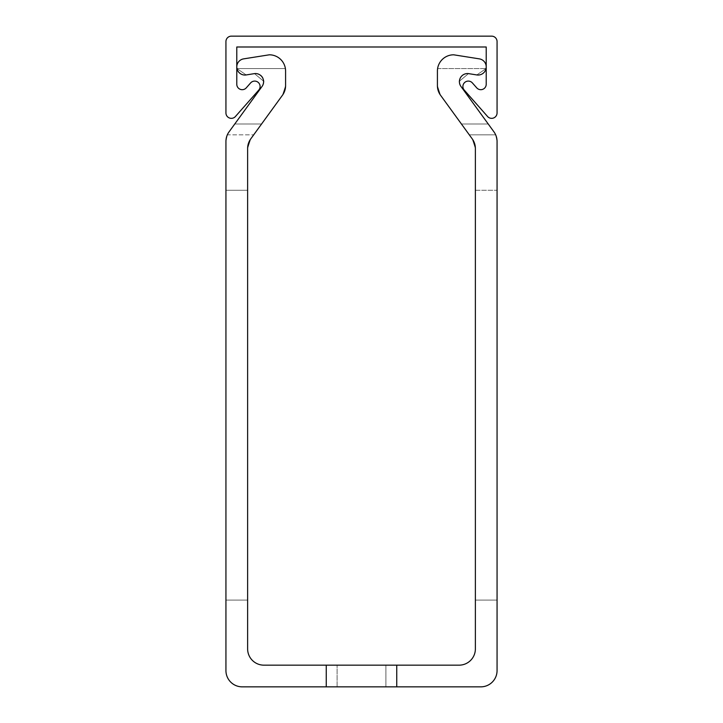 <?xml version="1.0" encoding="UTF-8"?>
<svg xmlns="http://www.w3.org/2000/svg" width="723" height="723" viewBox="0 0 723 723"><rect width="100%" height="100%" fill="white"/><g stroke="black" fill="none" stroke-linecap="round" stroke-linejoin="round"><path stroke-width="0.54" stroke-dasharray="3.62 2.71" d="M464.247 90.095A5.423 5.423 0 0 1 464.726 82.449A5.423 5.423 0 0 1 472.372 82.919L476.728 87.854A5.423 5.423 0 0 0 486.218 84.257L486.218 46.995L236.783 46.995L236.783 84.257A5.423 5.423 0 0 0 246.272 87.854L250.628 82.919A5.423 5.423 0 0 1 258.274 82.449A5.423 5.423 0 0 1 258.753 90.095L235.427 116.511A5.423 5.423 0 0 1 225.938 112.915L225.938 41.573A5.423 5.423 0 0 1 231.36 36.15L491.64 36.15A5.423 5.423 0 0 1 497.063 41.573L497.063 112.915A5.423 5.423 0 0 1 487.573 116.511L464.247 90.095M461.428 123.995L488.242 123.995L461.428 123.995L488.242 123.995L461.428 123.995L488.242 123.995L461.428 123.995L488.242 123.995L461.428 123.995L488.242 123.995L461.428 123.995L488.242 123.995L461.428 123.995L488.242 123.995L461.428 123.995L488.242 123.995L461.428 123.995L488.242 123.995L461.428 123.995L488.242 123.995L493.954 131.866A16.268 16.268 0 0 1 495.671 134.839A16.268 16.268 0 0 0 493.954 131.866A16.268 16.268 0 0 1 495.671 134.839A16.268 16.268 0 0 0 493.954 131.866A16.268 16.268 0 0 1 495.671 134.839A16.268 16.268 0 0 0 493.954 131.866A16.268 16.268 0 0 1 495.671 134.839A16.268 16.268 0 0 0 493.954 131.866A16.268 16.268 0 0 1 495.671 134.839A16.268 16.268 0 0 0 493.954 131.866A16.268 16.268 0 0 1 495.671 134.839A16.268 16.268 0 0 0 493.954 131.866A16.268 16.268 0 0 1 495.671 134.839A16.268 16.268 0 0 0 493.954 131.866A16.268 16.268 0 0 1 495.671 134.839A16.268 16.268 0 0 0 493.954 131.866A16.268 16.268 0 0 1 495.671 134.839A16.268 16.268 0 0 0 493.954 131.866L488.242 123.995L493.954 131.866A16.268 16.268 0 0 1 495.671 134.839L497.063 141.428A16.268 16.268 0 0 0 493.954 131.866L460.659 86.037L459.105 81.455L468.513 73.619A8.134 8.134 0 0 0 460.659 86.037L493.954 131.866L488.242 123.995L461.428 123.995L469.308 134.839L440.524 95.219L437.415 85.657L440.524 95.219L437.415 85.657L440.524 95.219L437.415 85.657L440.524 95.219L437.415 85.657L440.524 95.219L437.415 85.657L440.524 95.219L437.415 85.657L440.524 95.219L437.415 85.657L440.524 95.219L437.415 85.657L440.524 95.219L437.415 85.657L440.524 95.219L461.428 123.995L440.524 95.219L461.428 123.995L440.524 95.219L461.428 123.995L440.524 95.219L461.428 123.995L440.524 95.219L461.428 123.995L440.524 95.219L461.428 123.995L440.524 95.219L461.428 123.995L440.524 95.219L461.428 123.995L440.524 95.219L461.428 123.995L440.524 95.219L437.415 85.657L437.605 68.586A16.268 16.268 0 0 1 453.683 54.803L479.358 58.87A8.134 8.134 0 0 1 486.218 66.905A8.134 8.134 0 0 0 479.358 58.87L453.683 54.803A16.268 16.268 0 0 0 437.415 71.071L437.415 85.657A16.268 16.268 0 0 0 440.524 95.219L472.264 138.915L475.373 148.477A16.268 16.268 0 0 0 472.264 138.915L475.373 148.477L475.373 648.893A16.268 16.268 0 0 1 459.105 665.16L396.746 665.16L396.746 686.85L326.254 686.85L396.746 686.85L326.254 686.85L396.746 686.85L326.254 686.85L396.746 686.85L326.254 686.85L396.746 686.85L326.254 686.85L396.746 686.85L326.254 686.85L396.746 686.85L326.254 686.85L396.746 686.85L326.254 686.85L396.746 686.85L326.254 686.85L396.746 686.85L326.254 686.85L396.746 686.85L326.254 686.85L396.746 686.85L326.254 686.85L396.746 686.85L326.254 686.85L396.746 686.85L326.254 686.85L396.746 686.85L326.254 686.85L396.746 686.85L326.254 686.85L396.746 686.85L326.254 686.85L396.746 686.85L326.254 686.85L396.746 686.85L326.254 686.85L396.746 686.85L326.254 686.85L396.746 686.85L326.254 686.85L396.746 686.85L326.254 686.85L396.746 686.85L326.254 686.85L396.746 686.85L326.254 686.85L396.746 686.85L326.254 686.85L396.746 686.85L326.254 686.85L396.746 686.85L326.254 686.85L396.746 686.85L326.254 686.85L396.746 686.85L326.254 686.85L396.746 686.85L326.254 686.85L396.746 686.85L326.254 686.85L396.746 686.85L326.254 686.85L396.746 686.85L326.254 686.85L396.746 686.85L326.254 686.85L396.746 686.85L326.254 686.85L396.746 686.85L326.254 686.85L396.746 686.85L326.254 686.85L396.746 686.85L326.254 686.85L396.746 686.85L326.254 686.85L385.901 686.85L385.901 665.16L337.099 665.16L396.746 665.16L396.746 686.85L396.746 665.16L326.254 665.16L396.746 665.16L326.254 665.16L396.746 665.16L326.254 665.16L396.746 665.16L326.254 665.16L396.746 665.16L326.254 665.16L396.746 665.16L326.254 665.16L396.746 665.16L326.254 665.16L396.746 665.16L326.254 665.16L396.746 665.16L326.254 665.16L396.746 665.16L326.254 665.16L396.746 665.16L326.254 665.16L396.746 665.16L326.254 665.16L396.746 665.16L326.254 665.16L396.746 665.16L326.254 665.16L396.746 665.16L326.254 665.16L396.746 665.16L326.254 665.16L396.746 665.16L326.254 665.16L396.746 665.16L326.254 665.16L396.746 665.16L326.254 665.16L396.746 665.16L326.254 665.16L396.746 665.16L326.254 665.16L396.746 665.16L326.254 665.16L396.746 665.16L326.254 665.16L396.746 665.16L326.254 665.16L396.746 665.16L326.254 665.16L396.746 665.16L326.254 665.16L396.746 665.16L326.254 665.16L396.746 665.16L326.254 665.16L396.746 665.16L326.254 665.16L396.746 665.16L326.254 665.16L396.746 665.16L326.254 665.16L396.746 665.16L326.254 665.16L396.746 665.16L326.254 665.16L396.746 665.16L326.254 665.16L396.746 665.16L326.254 665.16L396.746 665.16L326.254 665.16L396.746 665.16L326.254 665.16L396.746 665.16L326.254 665.16L396.746 665.16L326.254 665.16L385.901 665.16L385.901 686.85L385.901 665.16L385.901 686.85L385.901 665.16L385.901 686.85L385.901 665.16L385.901 686.85L385.901 665.16L385.901 686.85L385.901 665.16L385.901 686.85L385.901 665.16L385.901 686.85L385.901 665.16L385.901 686.85L385.901 665.16L385.901 686.85L385.901 665.16L385.901 686.85L385.901 665.16L385.901 686.85L385.901 665.16L385.901 686.85L385.901 665.16L385.901 686.85L385.901 665.16L385.901 686.85L385.901 665.16L385.901 686.85L385.901 665.16L385.901 686.85L385.901 665.16L385.901 686.85L385.901 665.16L385.901 686.85L385.901 665.16L385.901 686.85L385.901 665.16L385.901 686.85L337.099 686.85L396.746 686.85L396.746 665.16L396.746 686.85L396.746 665.16L396.746 686.85L396.746 665.16L396.746 686.85L396.746 665.16L396.746 686.85L396.746 665.16L396.746 686.85L396.746 665.16L396.746 686.85L396.746 665.16L396.746 686.85L396.746 665.16L396.746 686.85L396.746 665.16L396.746 686.85L396.746 665.16L396.746 686.85L396.746 665.16L396.746 686.85L396.746 665.16L396.746 686.85L396.746 665.16L396.746 686.85L396.746 665.16L396.746 686.85L396.746 665.16L396.746 686.85L396.746 665.16L396.746 686.85L396.746 665.16L396.746 686.85L396.746 665.16L396.746 686.85L396.746 665.16L396.746 686.85L396.746 665.16L263.895 665.16A16.268 16.268 0 0 1 247.628 648.893L247.628 148.477L250.736 138.915L282.476 95.219L250.736 138.915L282.476 95.219L285.585 85.657L285.585 71.071A16.268 16.268 0 0 0 269.317 54.803L243.642 58.87A8.134 8.134 0 0 0 236.783 66.905A8.134 8.134 0 0 1 243.642 58.87A8.134 8.134 0 0 0 236.783 66.905A8.134 8.134 0 0 1 243.642 58.87A8.134 8.134 0 0 0 236.783 66.905A8.134 8.134 0 0 1 243.642 58.87A8.134 8.134 0 0 0 236.783 66.905A8.134 8.134 0 0 1 243.642 58.87A8.134 8.134 0 0 0 236.783 66.905A8.134 8.134 0 0 1 243.642 58.87A8.134 8.134 0 0 0 236.783 66.905A8.134 8.134 0 0 1 243.642 58.87A8.134 8.134 0 0 0 236.783 66.905A8.134 8.134 0 0 1 243.642 58.87A8.134 8.134 0 0 0 236.783 66.905A8.134 8.134 0 0 1 243.642 58.87A8.134 8.134 0 0 0 236.783 66.905A8.134 8.134 0 0 1 243.642 58.87L269.317 54.803A16.268 16.268 0 0 1 285.395 68.586L285.585 85.657L282.476 95.219L285.585 85.657A16.268 16.268 0 0 1 282.476 95.219L285.585 85.657L282.476 95.219L285.585 85.657L285.395 68.586A16.268 16.268 0 0 0 269.317 54.803A16.268 16.268 0 0 1 285.395 68.586A16.268 16.268 0 0 0 269.317 54.803A16.268 16.268 0 0 1 285.395 68.586A16.268 16.268 0 0 0 269.317 54.803A16.268 16.268 0 0 1 285.395 68.586A16.268 16.268 0 0 0 269.317 54.803A16.268 16.268 0 0 1 285.395 68.586A16.268 16.268 0 0 0 269.317 54.803A16.268 16.268 0 0 1 285.395 68.586A16.268 16.268 0 0 0 269.317 54.803A16.268 16.268 0 0 1 285.395 68.586A16.268 16.268 0 0 0 269.317 54.803A16.268 16.268 0 0 1 285.395 68.586A16.268 16.268 0 0 0 269.317 54.803A16.268 16.268 0 0 1 285.395 68.586A16.268 16.268 0 0 0 269.317 54.803A16.268 16.268 0 0 1 285.395 68.586A16.268 16.268 0 0 0 269.317 54.803L243.642 58.87A8.134 8.134 0 0 0 236.783 66.905A8.134 8.134 0 0 1 243.642 58.87A8.134 8.134 0 0 0 236.954 68.586A8.134 8.134 0 0 1 236.783 66.905A8.134 8.134 0 0 0 236.954 68.586A8.134 8.134 0 0 1 236.783 66.905A8.134 8.134 0 0 0 236.954 68.586A8.134 8.134 0 0 1 236.783 66.905A8.134 8.134 0 0 0 236.954 68.586A8.134 8.134 0 0 1 236.783 66.905A8.134 8.134 0 0 0 236.954 68.586A8.134 8.134 0 0 1 236.783 66.905A8.134 8.134 0 0 0 236.954 68.586A8.134 8.134 0 0 1 236.783 66.905A8.134 8.134 0 0 0 236.954 68.586A8.134 8.134 0 0 1 236.783 66.905A8.134 8.134 0 0 0 236.954 68.586A8.134 8.134 0 0 1 236.783 66.905A8.134 8.134 0 0 0 236.954 68.586A8.134 8.134 0 0 1 236.783 66.905A8.134 8.134 0 0 0 246.191 74.939L254.487 73.619L263.895 81.455A8.134 8.134 0 0 0 254.487 73.619L263.895 81.455L262.341 86.037L229.046 131.866A16.268 16.268 0 0 0 227.329 134.839A16.268 16.268 0 0 1 229.046 131.866A16.268 16.268 0 0 0 227.329 134.839A16.268 16.268 0 0 1 229.046 131.866A16.268 16.268 0 0 0 227.329 134.839A16.268 16.268 0 0 1 229.046 131.866A16.268 16.268 0 0 0 227.329 134.839A16.268 16.268 0 0 1 229.046 131.866A16.268 16.268 0 0 0 227.329 134.839A16.268 16.268 0 0 1 229.046 131.866A16.268 16.268 0 0 0 227.329 134.839A16.268 16.268 0 0 1 229.046 131.866A16.268 16.268 0 0 0 227.329 134.839A16.268 16.268 0 0 1 229.046 131.866A16.268 16.268 0 0 0 227.329 134.839A16.268 16.268 0 0 1 229.046 131.866A16.268 16.268 0 0 0 227.329 134.839A16.268 16.268 0 0 1 229.046 131.866A16.268 16.268 0 0 0 225.938 141.428L225.938 600.09L247.628 600.09L247.628 148.477L250.736 138.915L261.572 123.995L250.736 138.915A16.268 16.268 0 0 0 247.628 148.477L250.736 138.915L253.692 134.839L250.736 138.915L247.628 148.477L250.736 138.915L247.628 148.477L250.736 138.915L247.628 148.477L250.736 138.915L247.628 148.477L250.736 138.915L247.628 148.477L250.736 138.915L247.628 148.477L250.736 138.915L247.628 148.477L250.736 138.915L247.628 148.477L250.736 138.915L247.628 148.477L247.628 600.09L247.628 190.248L247.628 600.09L247.628 190.248L247.628 600.09L247.628 190.248L247.628 600.09L247.628 190.248L247.628 600.09L247.628 190.248L247.628 600.09L247.628 190.248L247.628 600.09L247.628 190.248L247.628 600.09L247.628 190.248L247.628 600.09L247.628 190.248L247.628 600.09L225.938 600.09L247.628 600.09L225.938 600.09L247.628 600.09L225.938 600.09L247.628 600.09L225.938 600.09L247.628 600.09L225.938 600.09L247.628 600.09L225.938 600.09L247.628 600.09L225.938 600.09L247.628 600.09L225.938 600.09L247.628 600.09L225.938 600.09L247.628 600.09L225.938 600.09L225.938 190.248L225.938 600.09L225.938 190.248L225.938 600.09L225.938 190.248L225.938 600.09L225.938 190.248L225.938 600.09L225.938 190.248L225.938 600.09L225.938 190.248L225.938 600.09L225.938 190.248L225.938 600.09L225.938 190.248L225.938 600.09L225.938 190.248L225.938 600.09L225.938 190.248L247.628 190.248L225.938 190.248L247.628 190.248L225.938 190.248L247.628 190.248L225.938 190.248L247.628 190.248L225.938 190.248L247.628 190.248L225.938 190.248L247.628 190.248L225.938 190.248L247.628 190.248L225.938 190.248L247.628 190.248L225.938 190.248L247.628 190.248L225.938 190.248L247.628 190.248L225.938 190.248L225.938 141.428L225.938 670.583A16.268 16.268 0 0 0 242.205 686.85L480.795 686.85A16.268 16.268 0 0 0 497.063 670.583L497.063 141.428L497.063 600.09L497.063 141.428L497.063 190.248L497.063 141.428L497.063 190.248L497.063 141.428L497.063 190.248L497.063 141.428L497.063 190.248L497.063 141.428L497.063 190.248L497.063 141.428L497.063 190.248L497.063 141.428L497.063 190.248L497.063 141.428L497.063 190.248L497.063 141.428L497.063 190.248L475.373 190.248L475.373 600.09L497.063 600.09L475.373 600.09L497.063 600.09L475.373 600.09L497.063 600.09L475.373 600.09L497.063 600.09L475.373 600.09L497.063 600.09L475.373 600.09L497.063 600.09L475.373 600.09L497.063 600.09L475.373 600.09L497.063 600.09L475.373 600.09L497.063 600.09L475.373 600.09L497.063 600.09L475.373 600.09L475.373 190.248L475.373 600.09L475.373 190.248L475.373 600.09L475.373 190.248L475.373 600.09L475.373 190.248L475.373 600.09L475.373 190.248L475.373 600.09L475.373 190.248L475.373 600.09L475.373 190.248L475.373 600.09L475.373 190.248L475.373 600.09L475.373 190.248L475.373 600.09L475.373 190.248L497.063 190.248M440.524 95.219L437.415 85.657L437.605 68.586A16.268 16.268 0 0 1 453.683 54.803L479.358 58.87A8.134 8.134 0 0 1 486.218 66.905A8.134 8.134 0 0 0 479.358 58.87A8.134 8.134 0 0 1 486.218 66.905A8.134 8.134 0 0 0 479.358 58.87A8.134 8.134 0 0 1 486.218 66.905A8.134 8.134 0 0 0 479.358 58.87A8.134 8.134 0 0 1 486.218 66.905A8.134 8.134 0 0 0 479.358 58.87A8.134 8.134 0 0 1 486.218 66.905A8.134 8.134 0 0 0 479.358 58.87A8.134 8.134 0 0 1 486.218 66.905A8.134 8.134 0 0 0 479.358 58.87A8.134 8.134 0 0 1 486.218 66.905A8.134 8.134 0 0 0 479.358 58.87A8.134 8.134 0 0 1 486.218 66.905A8.134 8.134 0 0 0 479.358 58.87A8.134 8.134 0 0 1 486.218 66.905A8.134 8.134 0 0 1 476.809 74.939L468.513 73.619L476.809 74.939L468.513 73.619L476.809 74.939L468.513 73.619L476.809 74.939L468.513 73.619L476.809 74.939L468.513 73.619L476.809 74.939L486.046 68.586L476.809 74.939L486.046 68.586L476.809 74.939L486.046 68.586L476.809 74.939L486.046 68.586L476.809 74.939L486.046 68.586L476.809 74.939L486.046 68.586L476.809 74.939L486.046 68.586L476.809 74.939L486.046 68.586L476.809 74.939L486.046 68.586L476.809 74.939L486.046 68.586L476.809 74.939L468.513 73.619L459.105 81.455L468.513 73.619L459.105 81.455L468.513 73.619L459.105 81.455L468.513 73.619L459.105 81.455L468.513 73.619L459.105 81.455L468.513 73.619L459.105 81.455L468.513 73.619L459.105 81.455L468.513 73.619L459.105 81.455L468.513 73.619L459.105 81.455L468.513 73.619L459.105 81.455L460.659 86.037L459.105 81.455L460.659 86.037L459.105 81.455L460.659 86.037L459.105 81.455L460.659 86.037L459.105 81.455L460.659 86.037L459.105 81.455L460.659 86.037L459.105 81.455L460.659 86.037L459.105 81.455L460.659 86.037L459.105 81.455L460.659 86.037L459.105 81.455L460.659 86.037L488.242 123.995M475.373 148.477L475.373 190.248L475.373 148.477L475.373 190.248L475.373 148.477L475.373 190.248L475.373 148.477L475.373 190.248L475.373 148.477L475.373 190.248L475.373 148.477L475.373 190.248L475.373 148.477L475.373 190.248L475.373 148.477L475.373 190.248L475.373 148.477L475.373 190.248L475.373 148.477L475.373 190.248L475.373 148.477L472.264 138.915L475.373 148.477M246.191 74.939L254.487 73.619L263.895 81.455L262.341 86.037L234.758 123.995L261.572 123.995L234.758 123.995L261.572 123.995L234.758 123.995L261.572 123.995L234.758 123.995L261.572 123.995L234.758 123.995L261.572 123.995L234.758 123.995L261.572 123.995L234.758 123.995L261.572 123.995L234.758 123.995L261.572 123.995L234.758 123.995L261.572 123.995L234.758 123.995L261.572 123.995L234.758 123.995L262.341 86.037A8.134 8.134 0 0 0 263.895 81.455L262.341 86.037L234.758 123.995L262.341 86.037L263.895 81.455L262.341 86.037L263.895 81.455L262.341 86.037L263.895 81.455L262.341 86.037L263.895 81.455L262.341 86.037L263.895 81.455L262.341 86.037L263.895 81.455L262.341 86.037L263.895 81.455L262.341 86.037L263.895 81.455L262.341 86.037L263.895 81.455L254.487 73.619L263.895 81.455L254.487 73.619L263.895 81.455L254.487 73.619L263.895 81.455L254.487 73.619L263.895 81.455L254.487 73.619L263.895 81.455L254.487 73.619L263.895 81.455L254.487 73.619L263.895 81.455L254.487 73.619L263.895 81.455L254.487 73.619L246.191 74.939L254.487 73.619L246.191 74.939L254.487 73.619L246.191 74.939L254.487 73.619L246.191 74.939L254.487 73.619L246.191 74.939L254.487 73.619L246.191 74.939L254.487 73.619L246.191 74.939L254.487 73.619L246.191 74.939L254.487 73.619L246.191 74.939L236.954 68.586A8.134 8.134 0 0 1 236.783 66.905A8.134 8.134 0 0 0 236.954 68.586L285.395 68.586L236.954 68.586L285.395 68.586L236.954 68.586L285.395 68.586L236.954 68.586L285.395 68.586L236.954 68.586L285.395 68.586L236.954 68.586L285.395 68.586L236.954 68.586L285.395 68.586L236.954 68.586L285.395 68.586L236.954 68.586L285.395 68.586L236.954 68.586L285.395 68.586L236.954 68.586L246.191 74.939L236.954 68.586L246.191 74.939L236.954 68.586L246.191 74.939L236.954 68.586L246.191 74.939L236.954 68.586L246.191 74.939L236.954 68.586L246.191 74.939L236.954 68.586L246.191 74.939L236.954 68.586L246.191 74.939L236.954 68.586L246.191 74.939L254.487 73.619L246.191 74.939L236.954 68.586L246.191 74.939M225.938 141.428L227.329 134.839L225.938 141.428L227.329 134.839L225.938 141.428L227.329 134.839L225.938 141.428L227.329 134.839L225.938 141.428L227.329 134.839L225.938 141.428L227.329 134.839L225.938 141.428L227.329 134.839L225.938 141.428L227.329 134.839L225.938 141.428L227.329 134.839L225.938 141.428L227.329 134.839L225.938 141.428L225.938 190.248M493.954 131.866A16.268 16.268 0 0 1 495.671 134.839L469.308 134.839L472.264 138.915L469.308 134.839L472.264 138.915L469.308 134.839L472.264 138.915L469.308 134.839L472.264 138.915L469.308 134.839L472.264 138.915L469.308 134.839L472.264 138.915L469.308 134.839L472.264 138.915L469.308 134.839L472.264 138.915L469.308 134.839L472.264 138.915L469.308 134.839L472.264 138.915L469.308 134.839L495.671 134.839L497.063 141.428M486.218 66.905A8.134 8.134 0 0 1 486.046 68.586A8.134 8.134 0 0 0 486.218 66.905A8.134 8.134 0 0 1 486.046 68.586A8.134 8.134 0 0 0 486.218 66.905A8.134 8.134 0 0 1 486.046 68.586A8.134 8.134 0 0 0 486.218 66.905A8.134 8.134 0 0 1 486.046 68.586A8.134 8.134 0 0 0 486.218 66.905A8.134 8.134 0 0 1 486.046 68.586A8.134 8.134 0 0 0 486.218 66.905A8.134 8.134 0 0 1 486.046 68.586A8.134 8.134 0 0 0 486.218 66.905A8.134 8.134 0 0 1 486.046 68.586A8.134 8.134 0 0 0 486.218 66.905A8.134 8.134 0 0 1 486.046 68.586A8.134 8.134 0 0 0 486.218 66.905A8.134 8.134 0 0 1 486.046 68.586A8.134 8.134 0 0 0 486.218 66.905A8.134 8.134 0 0 1 486.046 68.586A8.134 8.134 0 0 0 479.358 58.87L453.683 54.803A16.268 16.268 0 0 0 437.605 68.586A16.268 16.268 0 0 1 453.683 54.803A16.268 16.268 0 0 0 437.605 68.586A16.268 16.268 0 0 1 453.683 54.803A16.268 16.268 0 0 0 437.605 68.586A16.268 16.268 0 0 1 453.683 54.803A16.268 16.268 0 0 0 437.605 68.586A16.268 16.268 0 0 1 453.683 54.803A16.268 16.268 0 0 0 437.605 68.586A16.268 16.268 0 0 1 453.683 54.803A16.268 16.268 0 0 0 437.605 68.586A16.268 16.268 0 0 1 453.683 54.803A16.268 16.268 0 0 0 437.605 68.586A16.268 16.268 0 0 1 453.683 54.803A16.268 16.268 0 0 0 437.605 68.586A16.268 16.268 0 0 1 453.683 54.803A16.268 16.268 0 0 0 437.605 68.586A16.268 16.268 0 0 1 453.683 54.803L479.358 58.87A8.134 8.134 0 0 1 486.218 66.905M227.329 134.839A16.268 16.268 0 0 1 229.046 131.866A16.268 16.268 0 0 0 227.329 134.839L253.692 134.839L227.329 134.839M326.254 686.85L326.254 665.16M437.605 68.586L486.046 68.586L437.605 68.586M469.308 134.839L495.671 134.839L469.308 134.839M385.901 686.85L385.901 665.16L385.901 686.85M337.099 686.85L337.099 665.16L337.099 686.85M396.746 686.85L396.746 665.16"/><path stroke-width="1.08" d="M462.892 86.507A5.423 5.423 0 0 0 464.247 90.095L487.573 116.511A5.423 5.423 0 0 0 497.063 112.915L497.063 41.573A5.423 5.423 0 0 0 491.64 36.15L231.36 36.15A5.423 5.423 0 0 0 225.938 41.573L225.938 112.915A5.423 5.423 0 0 0 235.427 116.511L258.753 90.095A5.423 5.423 0 0 0 258.274 82.449A5.423 5.423 0 0 0 250.628 82.919L246.272 87.854A5.423 5.423 0 0 1 236.783 84.257L236.783 46.995L486.218 46.995L486.218 84.257A5.423 5.423 0 0 1 476.728 87.854L472.372 82.919A5.423 5.423 0 0 0 462.892 86.507M459.105 665.16L396.746 665.16L396.746 686.85L480.795 686.85A16.268 16.268 0 0 0 497.063 670.583L497.063 141.428A16.268 16.268 0 0 0 493.954 131.866L460.659 86.037A8.134 8.134 0 0 1 468.513 73.619L476.809 74.939A8.134 8.134 0 0 0 486.218 66.905A8.134 8.134 0 0 0 479.358 58.87L453.683 54.803A16.268 16.268 0 0 0 437.415 71.071L437.415 85.657A16.268 16.268 0 0 0 440.524 95.219L472.264 138.915A16.268 16.268 0 0 1 475.373 148.477L475.373 648.893A16.268 16.268 0 0 1 459.105 665.16M247.628 648.893L247.628 148.477A16.268 16.268 0 0 1 250.736 138.915L282.476 95.219A16.268 16.268 0 0 0 285.585 85.657L285.585 71.071A16.268 16.268 0 0 0 269.317 54.803L243.642 58.87A8.134 8.134 0 0 0 236.783 66.905A8.134 8.134 0 0 0 246.191 74.939L254.487 73.619A8.134 8.134 0 0 1 262.341 86.037L229.046 131.866A16.268 16.268 0 0 0 225.938 141.428L225.938 670.583A16.268 16.268 0 0 0 242.205 686.85L326.254 686.85L326.254 665.16L263.895 665.16A16.268 16.268 0 0 1 247.628 648.893M261.572 123.995L282.476 95.219L261.572 123.995M285.585 85.657L285.585 71.071L285.585 85.657M269.317 54.803L243.642 58.87L269.317 54.803M234.758 123.995L229.046 131.866L234.758 123.995M225.938 141.428L225.938 190.248M497.063 141.428L497.063 190.248M468.513 73.619L476.809 74.939L468.513 73.619M437.415 71.071L437.415 85.657L437.415 71.071M493.954 131.866L488.242 123.995M440.524 95.219L461.428 123.995M396.746 665.16L326.254 665.16M396.746 686.85L326.254 686.85"/></g></svg>
